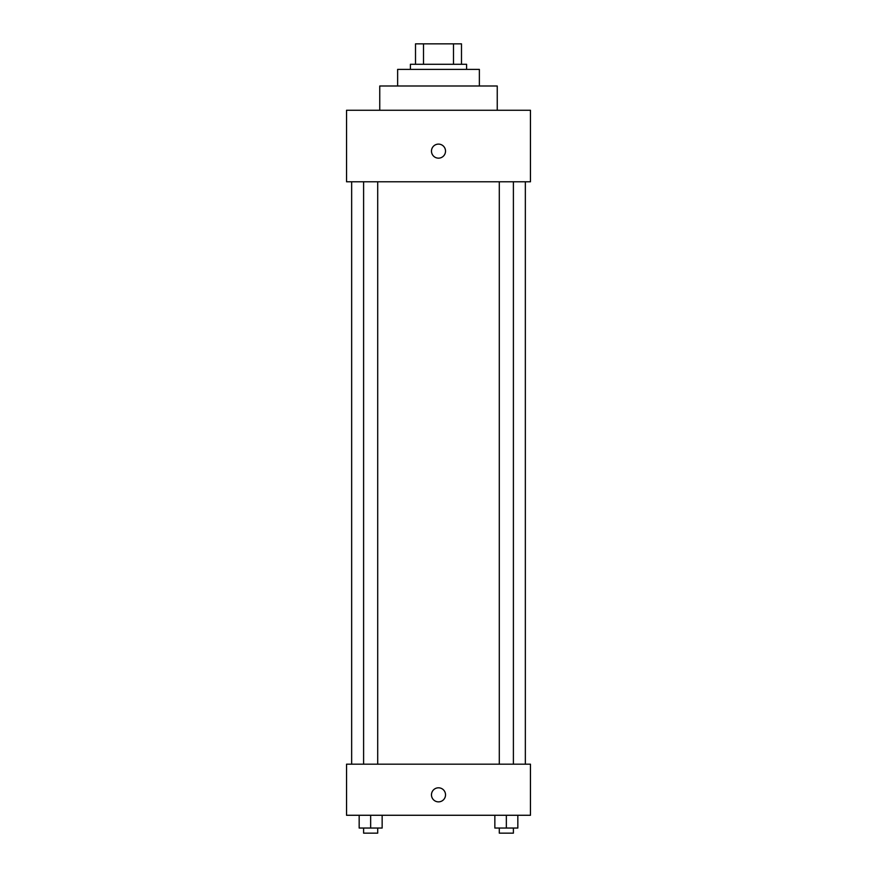 <?xml version="1.0" encoding="UTF-8"?>
<svg xmlns="http://www.w3.org/2000/svg" width="877" height="877" viewBox="0 0 877 877"><rect width="100%" height="100%" fill="white"/><g stroke="black" fill="none" stroke-linecap="round" stroke-linejoin="round"><path stroke-width="1.32" d="M423.514 64.284L423.514 43.85L415.512 43.85L415.512 64.284L415.512 43.85M423.514 43.85L461.488 43.85L461.488 64.284M453.486 64.284L453.486 43.85M410.403 69.393L410.403 64.284L466.597 64.284L466.597 69.393M397.632 86.001L397.632 69.393L479.368 69.393L479.368 86.001M379.752 110.261L379.752 86.001L497.248 86.001L497.248 110.261M346.547 110.261L530.453 110.261L530.453 181.791L346.547 181.791L346.547 110.261M438.5 158.156A7.027 7.027 0 0 1 432.416 147.621A7.027 7.027 0 0 1 444.584 147.621A7.027 7.027 0 0 1 438.5 158.156M346.547 764.185L530.453 764.185L530.453 815.27L346.547 815.27L346.547 764.185M438.5 801.863A7.027 7.027 0 0 1 432.416 791.317A7.027 7.027 0 0 1 444.584 791.317A7.027 7.027 0 0 1 438.5 801.863M494.847 815.27L494.847 828.041L517.836 828.041L517.836 815.27L517.836 828.041M506.347 828.041L506.347 815.27M513.396 828.041L513.396 833.15L499.298 833.15L499.298 828.041M359.164 815.27L359.164 828.041L382.153 828.041L382.153 815.27L382.153 828.041M370.653 828.041L370.653 815.27M377.702 828.041L377.702 833.15L363.604 833.15L363.604 828.041M525.345 764.185L525.345 181.791M351.655 764.185L351.655 181.791M499.298 181.791L499.298 764.185M513.396 181.791L513.396 764.185M377.702 764.185L377.702 181.791M363.604 764.185L363.604 181.791"/></g></svg>
